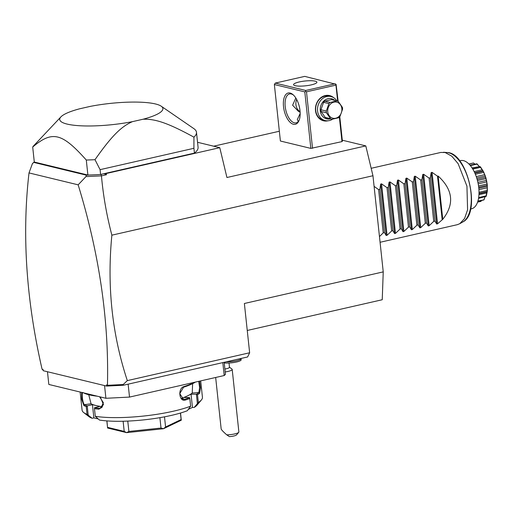 <?xml version="1.0" encoding="UTF-8"?>
<svg xmlns="http://www.w3.org/2000/svg" width="513" height="513" viewBox="0 0 513 513"><rect width="100%" height="100%" fill="white"/><g stroke="black" fill="none" stroke-linecap="round" stroke-linejoin="round"><path stroke-width="0.77" d="M342.293 140.196L365.795 145.897L372.957 175.735L383.237 271.884L382.236 299.739L247.253 330.468M383.237 271.884L244.374 303.491L249.639 352.771L247.612 356.965L123.383 385.244L106.614 386.077L43.188 370.7L43.06 369.495L42.092 369.264C26.221 300.208 21.86 234.762 29.01 172.919L32.428 163.609L34.281 161.871M106.614 386.077L106.486 384.872L107.749 385.301L123.203 384.513L127.327 380.614L249.639 352.771M127.327 380.614C112.065 334.425 106.916 285.946 111.872 235.166C106.691 215.46 103.216 195.697 101.452 175.876L85.979 176.594L78.156 184.834L29.01 172.919M372.957 175.735L111.872 235.166M43.118 370.008L42.092 369.264M107.461 385.109C109.019 320.279 99.253 253.525 78.156 184.834M107.749 385.301L108.358 386.007M106.486 384.872L108.115 385.943M88.435 175.036L88.871 175.016A82.753 17.019 -6.1 0 0 100.599 174.465L104.075 173.715L106.447 174.741L106.159 173.535L104.075 173.715M101.08 174.394L101.356 175.812M101.452 175.876L106.447 174.741M100.843 174.407L194.433 153.105A82.753 17.019 -6.1 0 0 198.082 147.302L196.479 132.29A82.753 17.019 173.9 0 1 193.94 137.163L193.92 148.295L100.086 169.656L100.599 174.465M197.55 142.287L219.776 147.673L106.159 173.535M213.671 146.192L279.348 131.245M34.224 162.031L32.428 163.609M85.979 176.594L86.287 175.145L33.807 162.422M86.287 175.145L87.954 175.151M87.896 175.042L86.293 160.03A82.753 17.019 -6.1 0 0 95.001 159.684C112.789 134.329 121.927 126.326 132.425 121.652L143.082 119.228A51.877 10.664 -6.1 0 0 161.197 106.191A51.877 10.664 -6.1 0 0 90.185 106.403L79.534 108.827A51.877 10.664 -6.1 0 0 60.887 116.913L33.762 145.686A82.753 17.019 -6.1 0 0 32.697 147.039L34.3 162.05L87.896 175.042A82.753 17.019 -6.1 0 0 88.871 175.016M194.433 153.105L193.92 148.295M161.197 106.191L193.786 128.583A82.753 17.019 173.9 0 1 196.479 132.29M95.001 159.684L100.086 169.656M143.082 119.228C154.612 118.881 166.494 122.132 193.94 137.163M86.293 160.03C61.932 132.739 52.358 130.417 32.697 147.039M60.887 116.913A51.877 10.664 -6.1 0 0 78.81 125.685A51.877 10.664 -6.1 0 0 132.425 121.652M219.776 147.673L226.932 177.511L365.795 145.897M338.144 101.388L336.092 84.324L335.944 85.12L306.492 91.827L305.581 91.269L304.805 91.91L274.359 84.53L280.393 141.017L310.84 148.398L341.979 141.607L342.402 141.216L339.786 116.74M335.944 85.12L337.663 101.17M339.369 117.163L341.979 141.607M306.492 91.827L312.526 148.315M328.012 120.779A12.966 11.01 -76.4 0 1 327.903 120.805A12.966 11.01 -76.4 0 1 315.508 110.699A12.966 11.01 -76.4 0 1 325.21 95.565A12.966 11.01 -76.4 0 1 333.617 97.656M304.805 91.91L310.84 148.398M290.095 93.026A16.057 7.817 77.2 0 1 293.051 94.687A16.057 7.817 77.2 0 1 298.97 120.683A16.057 7.817 77.2 0 1 293.436 124.274A16.057 7.817 77.2 0 1 283.516 106.653A16.057 7.817 77.2 0 1 290.095 93.026M274.359 84.53L275.282 83.087L305.729 90.468L305.581 91.269M336.092 84.324L304.735 76.379L275.282 83.087M305.729 90.468L335.181 83.766M315.226 81.15A11.735 2.411 173.9 0 1 316.899 82.176A11.735 2.411 173.9 0 1 308.48 85.421A11.735 2.411 173.9 0 1 295.238 85.703A11.735 2.411 173.9 0 1 293.564 84.671A11.735 2.411 173.9 0 1 301.977 81.426A11.735 2.411 173.9 0 1 315.226 81.15M299.214 120.068A14.819 7.214 77.2 0 1 296.104 122.863A14.819 7.214 77.2 0 1 294.359 122.831A14.819 7.214 77.2 0 1 285.44 108.288A14.819 7.214 77.2 0 1 289.524 93.962A14.819 7.214 77.2 0 1 291.275 93.988A14.819 7.214 77.2 0 1 293.532 95.136M298.322 121.434L297.29 119.561L300.176 113.495M300.143 112.315L298.258 111.193L292.615 105.229L295.815 98.015M296.636 99.426A9.882 8.388 103.6 0 0 300.099 111.629M332.7 119.151A12.35 10.484 -76.4 0 1 329.365 120.574A12.35 10.484 -76.4 0 1 325.171 120.555L323.331 120.113A12.35 10.484 -76.4 0 1 315.675 108.07A12.35 10.484 -76.4 0 1 324.953 96.091A12.35 10.484 -76.4 0 1 329.147 96.104L330.988 96.553A12.35 10.484 -76.4 0 1 336.823 100.894M325.171 120.555A12.35 10.484 -76.4 0 1 317.515 108.519A12.35 10.484 -76.4 0 1 326.794 96.534A12.35 10.484 -76.4 0 1 330.988 96.553M330.282 118.869A10.375 8.811 -76.4 0 1 330.173 118.894A10.375 8.811 -76.4 0 1 320.259 110.814A10.375 8.811 -76.4 0 1 328.012 98.708A10.375 8.811 -76.4 0 1 334.765 100.394M323.6 102.324A9.51 8.073 103.6 0 1 324.819 101.157L331.571 99.618L336.913 100.914A9.51 8.073 103.6 0 1 338.317 101.484L342.408 107.39A9.51 8.073 103.6 0 1 342.537 108.249A9.51 8.073 103.6 0 1 342.594 109.128L339.933 116.573A9.51 8.073 103.6 0 1 338.708 117.74L331.962 119.279L326.621 117.984A9.51 8.073 -76.4 0 1 325.21 117.413L321.119 111.507A9.51 8.073 -76.4 0 1 320.939 109.769L323.6 102.324L328.942 103.62L326.281 111.064A9.51 8.073 103.6 0 0 326.339 111.937A9.51 8.073 103.6 0 0 326.467 112.802L321.119 111.507M324.819 101.157L330.16 102.453L336.913 100.914M325.21 117.413L330.552 118.708A9.51 8.073 103.6 0 0 331.962 119.279M330.552 118.708L326.467 112.802M320.939 109.769L326.281 111.064M330.16 102.453A9.51 8.073 103.6 0 0 328.942 103.62M341.85 108.583A8.272 7.028 103.6 0 0 333.944 102.132A8.272 7.028 103.6 0 0 327.756 111.789A8.272 7.028 103.6 0 0 335.662 118.24A8.272 7.028 103.6 0 0 341.85 108.583M123.203 384.513L123.383 385.244M128.135 384.16L129.52 397.088L105.909 398.287L104.556 385.577M222.815 362.608L224.2 375.535L129.52 397.088M224.162 362.3L225.451 374.355L224.2 375.535M47.465 371.733L48.825 384.449L105.909 398.287M87.056 414.318A60.521 12.447 173.9 0 1 83.702 412.567L88.999 416.652A55.577 11.427 173.9 0 0 92.154 418.281L87.056 414.318L86.235 406.623A60.521 12.447 173.9 0 1 83.882 405.539L81.74 399.37L81.605 392.394M83.702 412.567A60.521 12.447 173.9 0 1 82.08 410.111L80.15 392.041M84.85 393.182A60.521 12.447 -6.1 0 0 88.454 394.26A60.521 12.447 -6.1 0 0 92.936 395.145M88.198 415.088L87.216 405.866L86.235 406.623M92.154 418.281L93.86 417.896L92.449 404.674L87.216 405.866M87.095 405.866A59.777 12.293 173.9 0 1 84.51 404.699C82.555 403.705 81.182 390.893 83.228 392.682M92.449 404.674L96.123 405.565A53.108 10.92 173.9 0 1 91.058 403.763L88.736 394.734M83.882 405.539L84.51 404.699L91.058 403.763M97.355 396.216A59.777 12.293 173.9 0 1 83.568 392.868M100.247 396.915L103.491 404.642L98.996 409.201A60.521 12.447 173.9 0 1 94.456 408.617L95.277 416.306L99.509 420.064A55.577 11.427 173.9 0 0 187.316 410.74L190.637 406.174L189.816 398.486A60.521 12.447 173.9 0 1 185.475 400.012C179.069 402.365 177.53 388.149 184.032 386.552A60.521 12.447 -6.1 0 0 194.395 382.32M200.692 380.89L202.436 397.248A60.521 12.447 173.9 0 1 201.372 399.993A60.521 12.447 173.9 0 1 198.339 402.493L194.203 407.437L192.458 407.418L191.041 394.196L196.511 394.24L197.511 394.798L198.339 402.493M199.628 381.133L200.506 388.033L199.621 393.24A60.521 12.447 173.9 0 1 197.511 394.798M190.637 406.174A60.521 12.447 173.9 0 1 95.277 416.306M98.996 409.201L99.439 408.322A59.777 12.293 173.9 0 1 94.552 407.675L94.456 408.617M102.549 406.687A53.108 10.92 173.9 0 1 96.123 405.565L99.804 406.456L94.552 407.675M189.816 398.486L189.502 397.562L184.154 397.492L187.598 395.844A53.108 10.92 173.9 0 1 181.461 398.312M185.475 400.012L184.86 399.242L183.5 399.37L179.749 393.606L183.571 387.225A59.777 12.293 -6.1 0 0 195.459 382.076M189.534 397.581A59.777 12.293 173.9 0 1 184.86 399.242L182.173 398.877M184.032 386.552L183.571 387.225M199.621 393.24L198.832 392.554A59.777 12.293 173.9 0 1 196.511 394.24M198.717 381.339L199.634 387.616L198.832 392.554L192.24 393.016L192.625 383.653M196.396 394.266L197.383 403.487M201.372 399.993L197.063 405.103A55.577 11.427 173.9 0 1 194.203 407.437M188.438 409.342L192.458 407.418M93.86 417.896L98.086 418.916M192.24 393.016A53.108 10.92 173.9 0 1 187.598 395.844L191.041 394.196M106.928 420.904L107.595 428.022L126.583 432.639A37.051 7.618 -6.1 0 0 126.666 432.639L128.885 431.446L127.775 421.083M123.12 421.237L124.204 431.388L107.615 427.367M124.204 431.388L126.583 432.639M159.896 417.659L161.005 428.034L128.885 431.446M164.5 416.832L165.584 426.989L163.512 428.714A37.051 7.618 -6.1 0 1 163.435 428.733L126.666 432.639M161.005 428.034L163.435 428.733M180.422 413.048L181.115 419.557L165.584 426.989M181.115 419.557L181.288 420.205A37.051 7.618 -6.1 0 0 181.288 420.185L180.525 413.023M181.288 420.205L163.512 428.714M99.593 396.754L103.382 402.724L100.772 408.162L99.439 408.322L101.952 407.412M224.88 369.02A6.175 1.27 -6.1 0 0 229.484 367.289L229.029 363.024M225.194 371.944A8.644 1.776 -6.1 0 0 232.197 369.431A8.644 1.776 -6.1 0 0 231.966 369.078L229.317 367.039M238.725 432.318L236.564 434.87A6.175 1.27 173.9 0 1 229.42 436.621L226.74 434.838A8.644 1.776 -6.1 0 0 230.44 434.614A8.644 1.776 -6.1 0 0 238.725 432.318A8.644 1.776 -6.1 0 0 238.872 431.927L232.197 369.431M226.74 434.838C223.27 431.779 221.411 429.817 221.167 428.958L215.665 377.478M241.033 358.459A9.882 2.033 173.9 0 1 241.046 358.549A9.882 2.033 173.9 0 1 236.115 360.87A9.882 2.033 173.9 0 1 226.073 361.864M241.046 358.549L241.174 359.748A9.882 2.033 173.9 0 1 235.101 362.306A9.882 2.033 173.9 0 1 224.232 362.935M371.175 168.296L440.782 152.451L445.156 152.521L451.806 156.196L458.122 163.666L466.939 186.161L467.587 209.759L464.592 218.487L459.77 223.706L457.237 224.707L380.069 242.277M470.607 208.996L471.562 208.778A24.701 12.023 77.2 0 0 478.764 187.771A24.701 12.023 -102.8 0 0 460.597 160.607L459.642 160.826M474.839 164.051L473.518 162.987A19.565 9.523 77.2 0 0 473.396 162.999L468.901 163.993M473.505 163.031L468.972 164.064M481.45 200.628L480.995 201.352L477.584 202.128M485.003 196.934L484.035 199.82A19.565 9.523 77.2 0 1 483.939 199.916L477.808 201.455M484.035 199.82L477.93 201.045M483.971 199.666L485.054 196.774M472.287 168.296L479.854 166.571L480.405 166.821A19.565 9.523 77.2 0 1 480.527 166.969L483.541 171.688A19.565 9.523 77.2 0 1 483.644 171.893L485.914 177.825A19.565 9.523 77.2 0 1 485.984 178.056L487.235 184.475A19.565 9.523 77.2 0 1 487.26 184.718L487.35 190.855A19.565 9.523 77.2 0 1 487.331 191.067L486.241 196.184A19.565 9.523 77.2 0 1 486.177 196.344L478.539 198.403M486.241 196.184L486.093 195.876L478.674 197.569M486.093 195.876L486.696 192.926L478.962 194.69M486.696 192.926L487.004 191.599L479.014 193.42M487.004 191.599L487.331 191.067M487.35 190.855L487.106 190.445L479.02 192.285M487.106 190.445L487.305 187.758L478.93 189.663M487.305 187.758L487.286 186.328L478.815 188.258M487.286 186.328L487.036 185.308L478.7 187.2M487.235 184.475L486.901 184.013L478.533 185.918M487.036 185.308L487.241 184.436L485.266 175.767M486.901 184.013L486.811 181.884L478.187 183.846M486.811 181.884L486.523 180.39L477.879 182.359M486.523 180.39L485.849 178.639L477.443 180.55M485.914 177.825L485.484 177.37L477.096 179.281M485.849 178.639L485.984 178.056M485.484 177.37L485.272 176.023L476.699 177.973M485.272 176.023L484.747 174.638L476.237 176.575M484.747 174.638L483.586 172.406L475.359 174.279M483.541 171.688L483.041 171.31L474.884 173.17M483.586 172.406L483.644 171.893M482.874 170.874L482.169 169.771L474.147 171.599M482.169 169.771L480.514 167.36L472.794 169.117M480.514 167.36L480.527 166.969M479.854 166.571L479.905 167.058M479.379 166.648L472.082 167.969M479.11 166.372L477.013 164.102L470.363 165.616M477.013 164.102L477.007 163.871A19.565 9.523 77.2 0 0 476.878 163.801L469.979 165.16M473.518 162.987L474.57 163.859M477.007 163.871L479.405 166.648M374.092 186.354L378.607 189.605L379.864 189.316L380.672 184.058L381.563 183.853L387.026 187.687L388.283 187.399L389.085 182.141L389.983 181.935L395.44 185.77L396.696 185.488L397.504 180.223L398.396 180.018L403.853 183.853L405.11 183.571L405.918 178.306L406.809 178.107L412.272 181.942L413.529 181.653L414.337 176.395L415.229 176.19L420.686 180.025L421.942 179.736L422.75 174.478L423.642 174.273L429.105 178.107L430.362 177.825L431.164 172.56L432.061 172.355L437.518 176.19L438.147 176.049L442.77 219.314C454.595 204.212 453.05 189.791 438.147 176.049M442.77 219.314L437.557 223.803L436.666 224.008L434.986 221.09L433.729 221.372L429.144 225.72L428.246 225.925L426.566 223.008L425.309 223.29L420.724 227.637L419.833 227.843L418.153 224.918L416.896 225.207L412.311 229.555L411.42 229.753L409.733 226.836L408.476 227.124L403.891 231.466L403 231.671L401.32 228.753L400.063 229.042L395.478 233.383L394.587 233.588L392.907 230.67L391.65 230.953L387.065 235.3L386.167 235.505L384.487 232.581L383.23 232.87L379.46 236.544M442.142 219.461L437.518 176.19M434.986 221.09L430.362 177.825M433.729 221.372L429.105 178.107M426.566 223.008L421.942 179.736M425.309 223.29L420.686 180.025M418.153 224.918L413.529 181.653M416.896 225.207L412.272 181.942M409.733 226.836L405.11 183.571M408.476 227.124L403.853 183.853M401.32 228.753L396.696 185.488M400.063 229.042L395.44 185.77M392.907 230.67L388.283 187.399M391.65 230.953L387.026 187.687M384.487 232.581L379.864 189.316M383.23 232.87L378.607 189.605M462.886 221.905A35.974 17.513 -102.8 0 0 469.517 183.911A35.974 17.513 -102.8 0 0 447.092 152.534C467.503 152.361 481.361 213.222 462.886 221.905L459.77 223.706M432.061 172.355L437.557 223.803M431.164 172.56L436.666 224.008M423.642 174.273L429.144 225.72M422.75 174.478L428.246 225.925M415.229 176.19L420.724 227.637M414.337 176.395L419.833 227.843M406.809 178.107L412.311 229.555M405.918 178.306L411.42 229.753M398.396 180.018L403.891 231.466M397.504 180.223L403 231.671M389.983 181.935L395.478 233.383M389.085 182.141L394.587 233.588M381.563 183.853L387.065 235.3M380.672 184.058L386.167 235.505M106.839 420.897L107.595 428.022M479.001 193.69L486.831 191.907M474.672 172.708L482.771 170.861M472.274 168.27L479.706 166.578M443.501 152.258L447.092 152.534"/></g></svg>
